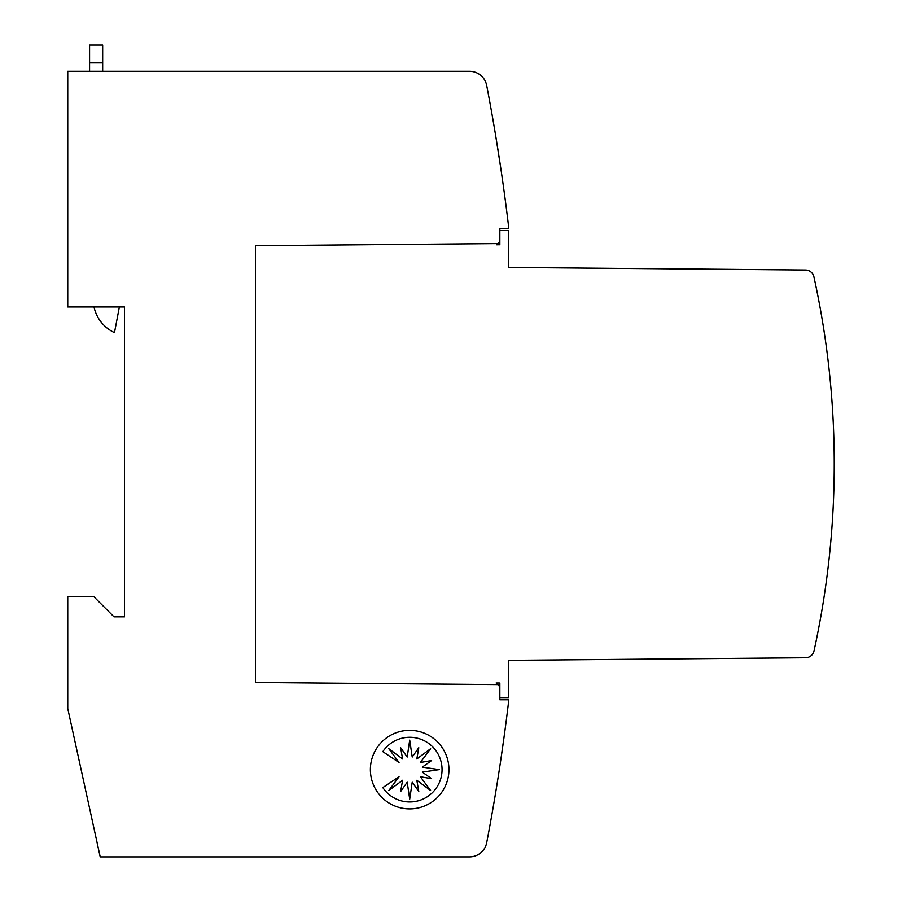 <?xml version="1.0" encoding="UTF-8"?>
<svg xmlns="http://www.w3.org/2000/svg" width="902" height="902" viewBox="0 0 902 902"><rect width="100%" height="100%" fill="white"/><g stroke="black" fill="none" stroke-linecap="round" stroke-linejoin="round"><path stroke-width="1.35" d="M499.843 230.596L508.57 230.596L508.57 267.432L805.486 270.014A8.727 8.727 0 0 1 813.931 276.88A872.899 872.899 0 0 1 814.021 650.906A8.727 8.727 0 0 1 805.576 657.761L508.57 660.354L508.57 697.596L499.843 697.596M817.832 632.561L816.073 641.288L817.832 632.561M500.655 760.882C494.51 800.243 494.51 800.243 500.655 760.882C494.51 800.243 494.51 800.243 500.655 760.882C494.51 800.243 494.51 800.243 500.655 760.882C494.51 800.243 494.51 800.243 500.655 760.882L504.985 730.327L500.655 760.882M500.655 167.31C506.27 206.671 506.27 206.671 500.655 167.31L495.841 136.754M448.948 769.609A39.282 39.282 0 0 1 409.666 808.891A39.282 39.282 0 0 1 370.384 769.609A39.282 39.282 0 0 1 409.666 730.327A39.282 39.282 0 0 1 448.948 769.609M442.059 769.609A32.348 32.348 0 0 1 382.82 787.581L399.045 776.735L388.807 790.513L402.585 780.275L400.646 791.505L407.208 782.192L409.711 799.172L412.214 782.192L418.787 791.505L416.837 780.275L430.615 790.513L420.377 776.735L431.607 778.685L422.294 772.112L439.274 769.609L422.294 767.106L431.607 760.544L420.377 762.483L430.615 748.705L416.837 758.943L418.787 747.713L412.214 757.026L409.711 740.046L407.208 757.026L400.646 747.713L402.585 758.943L388.807 748.705L399.045 762.483L382.82 751.637A32.348 32.348 0 0 1 442.059 769.609M102.67 71.292L102.67 45.1L89.58 45.1L89.58 71.292M119.368 306.973L114.475 332.624A36.858 36.858 0 0 1 94.011 306.973M496.145 682.983L499.843 683.017L499.843 686.681L499.843 683.017L496.145 682.983L499.843 686.681L499.843 699.783L508.57 699.783L508.57 701.959A2007.683 2007.683 0 0 1 486.685 842.739A17.454 17.454 0 0 1 469.536 856.9L100.212 856.9L67.751 708.51L67.751 596.774L93.943 596.774L114.013 616.855L124.487 616.855L124.487 306.973L67.751 306.973L67.751 71.292L469.536 71.292A17.454 17.454 0 0 1 486.685 85.453A2007.683 2007.683 0 0 1 508.57 226.233L508.57 228.409L499.843 228.409L499.843 241.499L496.551 244.792L499.843 244.758L499.843 241.499L499.843 244.758L496.551 244.792M817.832 295.619L816.073 286.892L817.832 295.619M497.746 243.596L255.424 245.716L255.424 682.476L497.746 684.584M805.576 657.761L767.027 658.099M745.604 658.291L740.835 658.325M719.413 658.516L714.643 658.561M693.232 658.742L688.463 658.787M667.04 658.967L662.271 659.012M640.86 659.204L636.09 659.238M614.668 659.43L609.899 659.475M588.476 659.655L583.707 659.7M562.296 659.892L557.526 659.926M536.104 660.117L531.334 660.151M509.923 660.343L508.57 660.354M531.334 267.623L535.292 267.657M557.526 267.849L561.472 267.894M583.707 268.086L587.664 268.12M609.899 268.311L613.845 268.345M636.09 268.537L640.037 268.57M662.271 268.773L666.228 268.807M688.463 268.999L692.409 269.033M714.643 269.224L718.601 269.258M740.835 269.45L744.781 269.484M767.027 269.687L805.486 270.014M89.58 62.554L102.67 62.554"/></g></svg>
